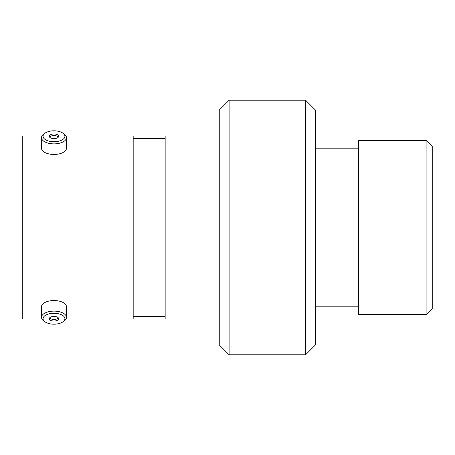 <?xml version="1.0" encoding="UTF-8"?>
<svg xmlns="http://www.w3.org/2000/svg" width="455" height="455" viewBox="0 0 455 455"><rect width="100%" height="100%" fill="white"/><g stroke="black" fill="none" stroke-linecap="round" stroke-linejoin="round"><path stroke-width="0.68" d="M53.986 324.176A10.92 5.46 180 0 0 62.904 321.867A10.92 5.46 180 0 0 63.683 316.208A10.92 5.46 180 0 0 53.986 313.256A10.92 5.46 180 0 0 44.289 316.208A10.92 5.46 180 0 0 45.068 321.867A10.92 5.46 180 0 0 53.986 324.176M45.068 321.867L43.794 320.968A12.484 6.239 0 0 1 41.502 317.363A12.484 6.239 0 0 1 53.986 311.123A12.484 6.239 0 0 1 66.464 317.363A12.484 6.239 0 0 1 64.178 320.968L62.904 321.867M53.986 316.379A4.675 2.338 180 0 0 49.311 318.716A4.675 2.338 180 0 0 53.986 321.054A4.675 2.338 180 0 0 58.661 318.716A4.675 2.338 180 0 0 53.986 316.379M49.595 317.914A4.675 2.338 180 0 0 53.986 319.455A4.675 2.338 180 0 0 58.377 317.914M41.502 317.363L41.502 306.789A12.484 6.239 0 0 1 53.986 300.545A12.484 6.239 0 0 1 66.464 306.789L66.464 317.363M53.986 141.744A10.92 5.46 0 0 0 63.683 138.792A10.92 5.46 0 0 0 62.904 133.133A10.92 5.46 0 0 0 53.986 130.824A10.92 5.46 0 0 0 45.068 133.133A10.92 5.46 0 0 0 44.289 138.792A10.92 5.46 0 0 0 53.986 141.744M62.904 133.133L64.178 134.032A12.484 6.239 180 0 1 66.464 137.637A12.484 6.239 180 0 1 53.986 143.877A12.484 6.239 180 0 1 41.502 137.637A12.484 6.239 180 0 1 43.794 134.032L45.068 133.133M53.986 133.946A4.675 2.338 0 0 0 49.311 136.284A4.675 2.338 0 0 0 53.986 138.621A4.675 2.338 0 0 0 58.661 136.284A4.675 2.338 0 0 0 53.986 133.946M58.377 137.086A4.675 2.338 0 0 0 53.986 135.544A4.675 2.338 0 0 0 49.595 137.086M66.464 137.637L66.464 148.211A12.484 6.239 180 0 1 53.986 154.455A12.484 6.239 180 0 1 41.502 148.211L41.502 137.637M219.259 344.941L219.259 110.059L229.098 100.225L229.098 354.775L219.259 344.941M305.589 100.225L315.423 110.059L315.423 344.941L305.589 354.775L305.589 100.225L229.098 100.225M49.476 154.035L58.496 154.035M426.102 140.373L432.25 146.521L432.25 308.479L426.102 314.627L426.102 140.373L358.466 140.373L358.466 314.627L426.102 314.627M358.466 148.182L315.423 148.182M358.466 306.818L315.423 306.818M305.589 354.775L229.098 354.775M219.259 135.948L165.154 135.948L165.154 319.052L219.259 319.052M165.154 138.343L133.178 138.343M165.154 316.657L133.178 316.657M65.998 319.052L133.178 319.052L133.178 135.948L65.998 135.948M41.968 135.948L22.75 135.948L22.75 319.052L41.968 319.052"/></g></svg>
